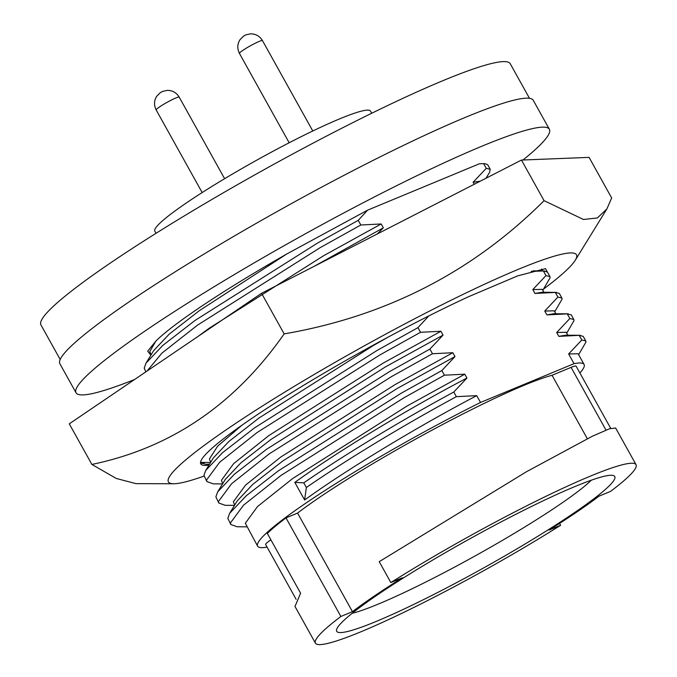 <?xml version="1.0" encoding="UTF-8"?>
<svg xmlns="http://www.w3.org/2000/svg" width="677" height="677" viewBox="0 0 677 677"><rect width="100%" height="100%" fill="white"/><g stroke="black" fill="none" stroke-linecap="round" stroke-linejoin="round"><path stroke-width="1.02" d="M549.013 274.904L545.518 268.667L517.82 275.818L468.958 296.543A196.482 19.853 150.9 0 0 287.666 395.14A196.482 19.853 150.9 0 0 200.756 463.88A196.482 19.853 150.9 0 0 208.965 465.141M209.591 464.117L206.028 464.312L200.485 462.95M542.489 270.91L541.617 268.981M204.005 476.092A233.514 23.602 -29.1 0 1 173.676 483.75A233.514 23.602 -29.1 0 1 273.415 399.117A233.514 23.602 -29.1 0 1 518.15 269.404A233.514 23.602 -29.1 0 1 575.264 260.23A233.514 23.602 -29.1 0 1 543.521 289.121M544.063 200.663L521.468 160.06L589.083 157.377L611.678 197.98L606.854 208.981L597.368 217.952L583.489 219.483L544.063 200.663C472.648 271.934 386.017 316.345 284.162 333.888C234.885 404.507 170.79 448.022 91.877 464.439L116.232 478.453L136.001 483.649L173.676 483.75M521.468 160.06L261.567 293.293L284.162 333.888M261.567 293.293L69.282 423.844L91.877 464.439M205.114 462.416L200.976 463.288M522.982 160A270.876 27.376 150.9 0 0 549.394 129.299L533.256 100.298A270.876 27.376 150.9 0 0 465.598 117.282A270.876 27.376 150.9 0 0 200.646 256.109A270.876 27.376 150.9 0 0 59.889 363.769L76.036 392.77A270.876 27.376 150.9 0 0 134.621 379.475M549.394 129.299A270.876 27.376 150.9 0 0 481.736 146.274A270.876 27.376 150.9 0 0 216.792 285.11A270.876 27.376 150.9 0 0 76.036 392.77M60.185 359.495L40.95 324.935A268.541 27.139 -29.1 0 1 180.497 218.206A268.541 27.139 -29.1 0 1 443.156 80.571A268.541 27.139 -29.1 0 1 510.238 63.731L529.473 98.3M156.023 233.303L154.83 231.162A123.426 12.474 -29.1 0 1 218.967 182.105A123.426 12.474 -29.1 0 1 339.702 118.847A123.426 12.474 -29.1 0 1 370.531 111.104L371.715 113.245M352.158 613.311A145.775 14.733 150.9 0 0 378.316 604.079A145.775 14.733 150.9 0 0 591.334 480.188M376.446 621.334A159.12 16.079 -29.1 0 1 336.621 629.483A159.12 16.079 -29.1 0 1 425.935 564.11A159.12 16.079 -29.1 0 1 575.027 486.509A159.12 16.079 -29.1 0 1 613.26 475.508A159.12 16.079 -29.1 0 1 538.486 535.862A159.12 16.079 -29.1 0 1 376.446 621.334M315.423 643.15L294.994 606.457L300.605 593.213L267.33 533.434A183.475 18.541 150.9 0 1 286.007 517.88L340.886 616.476A183.475 18.541 150.9 0 0 315.423 643.15A183.475 18.541 150.9 0 0 361.247 631.649A183.475 18.541 150.9 0 0 560.624 525.284L549.055 530.083A165.129 16.688 150.9 0 0 599.018 496.165L610.586 491.367A183.475 18.541 150.9 0 0 636.05 464.693A183.475 18.541 150.9 0 0 390.841 582.558L402.409 577.752A165.129 16.688 150.9 0 0 352.455 611.669L340.886 616.476M267.068 547.101A186.81 18.88 -29.1 0 1 257.624 546.178L245.311 523.245L257.531 506.54L292.667 478.537L407.182 405.955L464.786 374.186L444.425 375.202L441.844 370.564L454.986 356.584L452.837 352.725L432.476 353.741L429.895 349.104L443.046 335.123L440.896 331.265L420.535 332.289L417.954 327.643L428.803 315.939M257.624 546.178A186.81 18.88 -29.1 0 1 480.526 402.468L476.726 395.647L456.366 396.663L453.785 392.025L466.935 378.045L464.786 374.186M466.935 378.045C409.297 408.231 338.542 450.806 294.817 482.396L304.616 499.998C348.342 468.408 419.097 425.825 476.726 395.647M151.106 354.79L149.761 351.575L155.922 341.03L147.696 351.194L150.903 355.12M145.834 371.868L144.218 368.102L146.02 363.126L153.637 350.652L169.275 334.074L199.266 310.726L286.667 254.044A186.81 18.88 150.9 0 0 155.922 341.03M197.997 336.452L209.066 328.32L323.572 255.745L381.176 223.969L360.816 224.992L358.235 220.347L367.569 210.175L286.667 254.044M313.722 266.56L383.326 227.836L381.176 223.969M209.845 460.335L209.481 458.871L217.622 446.194L241.841 425.291M222.547 483.92L213.255 483.852L206.908 481.592L203.938 475.398L205.74 470.422L213.357 457.948L228.995 441.37L258.986 418.022L373.492 345.439L388.31 337.019M222.767 483.547L221.421 480.332L233.65 463.627L268.786 435.616L383.292 363.041L440.896 331.265M234.487 505.372L225.196 505.313L218.849 503.053L215.878 496.859L217.681 491.883L225.297 479.409L240.936 462.823L270.927 439.475L385.441 366.9L443.046 335.123M234.716 505.008L233.37 501.784L245.59 485.079L280.727 457.077L395.233 384.502L452.837 352.725M246.868 526.841L237.145 526.774L230.798 524.514L227.827 518.32L229.63 513.335L237.238 500.87L252.876 484.283L282.876 460.935L397.382 388.361L454.986 356.584M390.841 582.558L379.222 561.673L526.478 471.734L592.273 436.267L609.503 428.761L615.621 427.991L636.05 464.693M559.583 523.406L560.624 525.284M610.722 428.363L576.076 366.13A20.014 2.023 150.9 0 0 571.083 367.383L552.034 375.286L587.323 438.696M552.034 375.286A165.129 16.688 150.9 0 0 429.226 431.689A165.129 16.688 150.9 0 0 297.575 513.081L352.455 611.669M297.575 513.081L286.007 517.88M270.902 539.84A20.014 2.023 150.9 0 0 265.638 544.52L296.12 599.289M294.817 482.396L303.77 482.853L306.359 487.499L304.616 499.998M484.757 163.631L479.451 163.749L484.757 163.631L487.652 164.663L490.233 169.309L489.581 172.356L485.984 178.254M480.526 402.468L574.045 363.659A186.81 18.88 -29.1 0 1 584.09 364.471A186.81 18.88 -29.1 0 1 579.893 372.985M306.359 487.499C347.961 458.761 405.608 424.073 456.366 396.663M303.77 482.853C345.372 454.115 403.018 419.435 453.785 392.025M531.25 271.367L543.377 270.969L545.958 275.607L532.816 289.578L534.965 293.446L555.326 292.422L557.907 297.068L544.757 311.039L546.906 314.898L567.267 313.883L569.848 318.52L556.706 332.5L558.847 336.359L579.207 335.343L581.797 339.981L568.646 353.961L578.116 353.741L584.09 364.471M568.646 353.961L574.045 363.659M581.797 339.981L585.783 340.98L585.935 342.105L578.632 354.672M230.798 524.514L230.408 522.957L243.525 505.194L281.141 475.347L403.67 397.941L444.425 375.202M579.207 335.343L583.202 336.342L585.783 340.98M229.63 513.335L246.36 495.674L278.56 470.701L401.08 393.295L441.844 370.564M558.847 336.359L565.701 335.2L580.316 335.301M556.706 332.5L566.167 332.28L567.8 335.217M569.848 318.52L573.842 319.519L573.994 320.644L566.691 333.219M218.849 503.053L218.459 501.496L231.585 483.733L269.201 453.886L391.721 376.48L432.476 353.741M567.267 313.883L571.261 314.881L573.842 319.519M217.681 491.883L234.411 474.213L266.62 449.24L389.14 371.834L429.895 349.104M546.906 314.898L553.761 313.739L568.367 313.84M544.757 311.039L554.226 310.819L555.859 313.756M557.907 297.068L561.902 298.058L562.045 299.192L554.742 311.758M206.908 481.592L206.519 480.044L219.636 462.273L257.252 432.425L379.78 355.019L420.535 332.289M555.326 292.422L559.312 293.42L561.902 298.058M205.74 470.422L222.471 452.752L254.67 427.788L377.199 350.381L417.954 327.643M534.965 293.446L541.812 292.278L556.426 292.379M532.816 289.578L542.277 289.358L543.91 292.295M545.958 275.607L549.952 276.597L550.105 277.731L542.802 290.298M210.598 462.459L200.502 462.374M543.377 270.969L547.371 271.959L549.952 276.597M377.25 233.988L383.326 227.836M147.061 371.03L161.955 353.098L197.532 325.129L320.06 247.723L360.816 224.992M146.02 363.126L162.751 345.456L194.951 320.492L317.479 243.085L358.235 220.347M483.657 163.673L486.238 168.311L473.096 182.291L480.357 181.14M473.096 182.291L474.205 184.288M486.238 168.311L490.233 169.309M479.451 163.749L367.569 210.175M262.464 40.595A13.176 1.329 150.9 0 0 259.173 41.415A13.176 1.329 150.9 0 0 246.284 48.169A13.176 1.329 150.9 0 0 239.438 53.407C237.068 48.634 237.263 44.056 240.022 39.664L243.585 36.109L245.937 34.849L250.473 33.85C255.661 33.808 259.655 36.059 262.464 40.595L312.782 130.991M179.202 97.124A13.176 1.329 150.9 0 0 175.91 97.945A13.176 1.329 150.9 0 0 163.022 104.698A13.176 1.329 150.9 0 0 156.175 109.936C153.797 105.163 154.001 100.585 156.759 96.193L160.322 92.639L162.675 91.378L167.211 90.379C172.398 90.337 176.392 92.588 179.202 97.124L224.612 178.703M571.083 367.383L605.983 430.081M575.264 260.23L606.854 208.981M209.853 460.335L210.826 462.086M544.477 270.927L533.112 270.842M156.175 109.936L202.161 192.564M239.438 53.407L289.172 142.771"/></g></svg>
